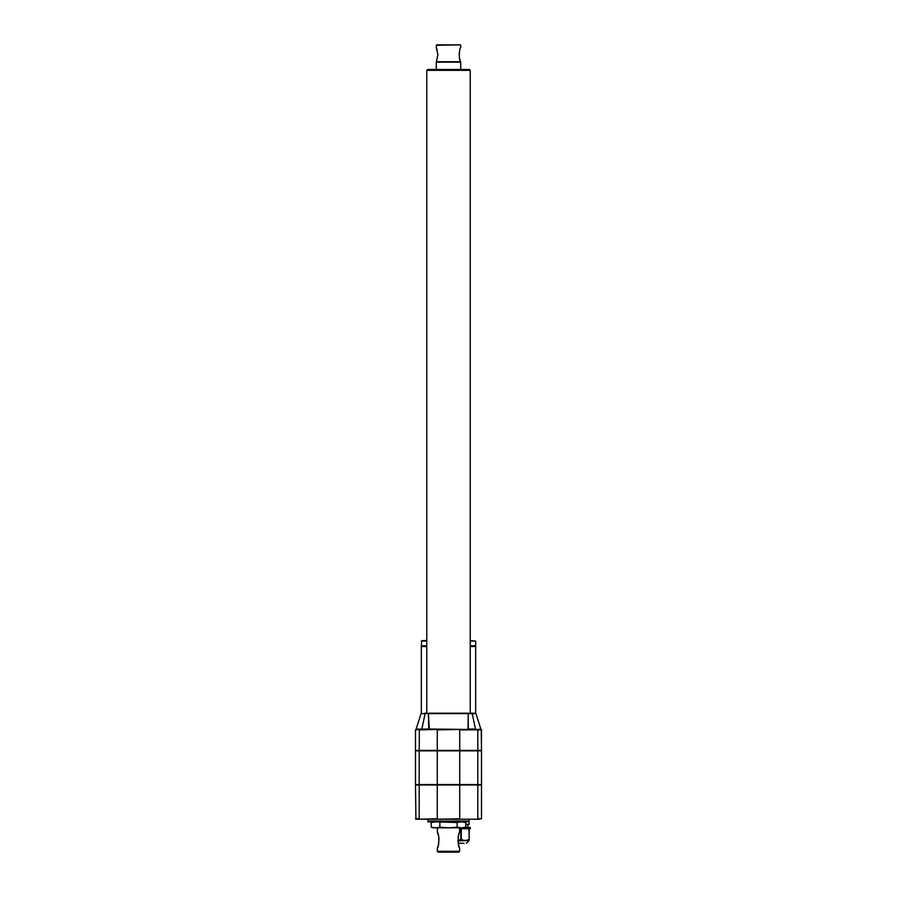 <?xml version="1.0" encoding="UTF-8"?>
<svg xmlns="http://www.w3.org/2000/svg" width="897" height="897" viewBox="0 0 897 897"><rect width="100%" height="100%" fill="white"/><g stroke="black" fill="none" stroke-linecap="round" stroke-linejoin="round"><path stroke-width="1.35" d="M436.267 45.276L460.307 44.85L436.693 44.85L436.267 47.328L437.848 54.695L436.379 61.747L460.621 61.747C458.345 59.415 459.499 47.743 460.733 47.328C459.522 47.687 458.333 59.426 460.621 61.747L460.161 60.491M459.275 52.665L459.197 53.45M459.197 53.54L459.387 57.419M459.387 57.453L459.612 58.552M459.769 59.168L460.15 60.447M437.848 55.031L437.826 53.82M437.276 50.378L437.007 49.425M436.727 48.561L436.503 47.933M436.267 69.495L436.267 62.173L460.733 62.173L460.733 69.495M465.79 827.18L461.473 827.853L465.79 827.18L465.79 822.527L461.473 821.865L457.145 822.527L457.145 827.18L461.473 827.853L433.531 827.853L431.21 827.18L431.21 822.527L435.527 821.865L457.145 822.527M464.926 822.302L463.469 821.865M459.017 846.286L459.32 847.116M459.578 847.755L459.623 847.867C457.683 847.239 457.683 833.111 459.623 832.472L459.6 832.517M459.017 834.064L458.692 835.085M458.401 836.139L458.098 837.585M458.378 844.122L458.67 845.209M448.5 852.15L458.771 852.15L459.623 851.298L437.377 851.298L438.229 852.15L448.5 852.15M477.798 750.845L415.49 750.845L415.49 784.55L481.51 784.55L481.51 750.845L477.798 750.845L477.798 784.55M477.653 819.208L481.51 818.782L481.51 784.987L415.49 784.987L415.916 819.208L459.578 819.208M415.49 736.897L415.49 729.878L419.348 729.452L415.49 729.878L415.49 750.419L481.51 750.419L481.24 729.766L477.798 729.878L477.798 750.419M417.677 729.766L417.924 729.16L415.916 729.721M469.378 69.495L427.622 69.495L426.77 70.347L470.23 70.347L469.378 69.495M457.907 840.982L469.176 840.467M457.885 840.399L461.305 839.357L461.305 828.705L468.918 828.705L469.176 839.357C469.176 840.814 469.176 840.814 469.176 839.357L469.176 828.705L470.286 828.705L470.286 827.426L464.96 827.426M468.918 839.357C466.395 840.814 463.861 840.814 461.305 839.357M460.789 839.357L460.789 828.705L459.623 828.705M469.12 820.06L469.176 824.343L465.79 824.343M445.674 821.82L445.271 821.002L443.791 821.865L444.632 821.865L444.217 821.002L442.748 821.865L443.578 821.865L443.163 821.002L442.131 821.002L441.728 821.865L442.535 821.865L442.131 821.002L441.111 821.002L440.707 821.865L441.515 821.865L441.111 821.002L440.113 821.002L439.721 821.865L440.505 821.865L440.113 821.002L439.138 821.002L438.756 821.865L439.519 821.865L439.138 821.002L438.185 821.002L437.826 821.865L438.566 821.865L438.185 821.002L437.265 821.002L436.917 821.865L437.635 821.865L437.265 821.002L436.379 821.002L436.032 821.865L436.727 821.865L436.379 821.002L435.527 821.002L435.191 821.865L435.864 821.865L435.527 821.002L434.697 821.002L434.383 821.865L435.023 821.865L434.697 821.002L433.924 821.002L433.621 821.865L434.226 821.865L433.924 821.002L433.173 821.002L432.892 821.865L433.173 821.002L432.477 821.002L432.208 821.865L432.477 821.002L431.816 821.002L431.569 821.865L431.21 821.002L430.975 821.865L430.638 821.002L430.437 821.865L430.123 821.002L429.932 821.865L429.663 821.002L429.495 821.865L429.248 821.002L429.102 821.865L428.889 821.002L428.755 821.865L428.587 821.002L428.474 821.865L428.329 821.002L428.25 821.865L428.138 821.002L428.071 821.865L427.992 821.002L427.891 821.865L427.88 819.208L479.727 819.208M417.273 819.208L424.965 819.208M475.668 713.227L475.668 646.502L470.23 646.502M426.77 646.502L421.332 646.502L421.332 713.227M470.23 641.063L475.668 641.063L475.668 645.773L470.23 645.773M426.77 645.773L421.332 645.773L421.758 640.637L426.77 640.637M475.455 645.773L475.455 646.502M417.924 729.16L428.732 729.048L428.407 713.597L429.293 729.026L468.021 729.452L468.212 713.193L468.268 729.048L475.5 729.048L472.102 713.193L428.788 713.193M474.827 713.597L468.593 713.597M472.102 713.193L474.591 713.193L472.102 713.193M475.668 641.063L470.23 640.637M460.733 729.452L421.747 729.452L425.144 713.597L422.173 713.597M479.323 729.766L481.51 729.878L481.51 736.897M479.076 729.16L481.51 729.844M419.348 729.452L419.202 750.419M477.653 729.452L419.482 729.452M431.21 827.18L435.527 827.853L439.855 827.18L439.855 822.527M439.855 827.18L448.5 827.853L457.145 827.18M451.326 821.82L451.729 821.002L469.12 821.002L469.12 821.865L469.12 819.208M450.294 821.73L450.653 821.002L451.303 821.865M449.307 821.54L449.778 821.865L449.173 821.82M448.276 821.865L448.5 821.002L448.926 821.865L448.074 821.865L448.5 821.002L448.724 821.865M448.074 821.865L446.998 821.865L447.424 821.002L447.827 821.82M446.773 821.865L445.921 821.865L446.347 821.002L446.998 821.865M469.064 821.865L469.008 821.002L469.064 821.865M468.795 821.865L468.862 821.002L468.75 821.865M468.301 821.865L468.413 821.002L468.245 821.865M467.595 821.865L467.752 821.002L467.505 821.865M466.675 821.865L466.877 821.002L466.563 821.865M465.554 821.865L465.79 821.002L465.431 821.865M464.254 821.865L464.523 821.002L464.254 821.865L463.827 821.002L464.108 821.865M462.774 821.865L463.379 821.865L463.076 821.002L462.774 821.865L462.303 821.002L461.977 821.865L462.617 821.865M461.136 821.865L461.809 821.865L461.473 821.002L461.136 821.865L460.621 821.002L460.273 821.865L460.968 821.865M459.365 821.865L460.083 821.865L459.735 821.002L459.365 821.865L458.816 821.002L458.434 821.865L459.174 821.865M457.481 821.865L458.244 821.865L457.862 821.002L457.481 821.865L456.887 821.002L456.495 821.865L457.279 821.865M455.485 821.865L456.293 821.865L455.889 821.002L455.485 821.865L454.869 821.002L454.465 821.865L455.272 821.865M453.422 821.865L454.252 821.865L453.837 821.002L453.422 821.865L452.783 821.002L452.368 821.865L453.209 821.865M451.483 821.865L452.144 821.865L451.729 821.002M449.778 821.865L449.576 821.002L448.926 821.865M445.517 821.865L444.856 821.865L445.271 821.002M427.992 821.002L427.891 821.865L427.992 821.002M474.591 713.193L468.212 713.193M428.407 713.597L424.898 713.193M458.21 843.337L464.119 843.247M459.892 843.337L462.202 843.337M438.308 845.254L439.037 838.617M438.902 837.596L438.655 836.396M438.308 835.085L437.658 833.178M437.377 827.853L437.377 832.472C439.317 833.111 439.317 847.239 437.377 847.867L437.377 851.298M437.669 847.116L437.983 846.275M416.141 729.16L417.587 729.048M480.882 729.149L475.903 713.496M481.24 729.766L480.859 729.16M419.202 750.845L419.202 784.55M459.724 784.987L459.724 818.782L437.422 819.208M481.51 818.782L477.798 818.782L477.798 784.987M437.276 784.987L437.276 818.782L419.348 819.208M419.202 784.987L419.202 818.782L415.49 818.782M426.77 641.063L421.332 641.063M437.422 729.452L419.336 729.878M459.578 729.452L437.276 729.878L437.276 750.419M477.664 729.878L459.724 729.878L459.724 750.419M468.032 713.608L428.968 713.608M459.724 750.845L459.724 784.55M437.276 750.845L437.276 784.55M460.733 47.328L460.733 45.276M467.786 824.343L467.786 827.426M421.545 645.773L421.545 646.502M421.097 713.496L416.107 729.149M470.23 713.193L470.23 70.347M426.77 713.193L426.77 70.347M459.623 827.853L459.623 832.472M459.623 847.867L459.623 851.298M433.531 821.865L431.21 822.527M468.66 840.982L466.395 843.247"/></g></svg>
